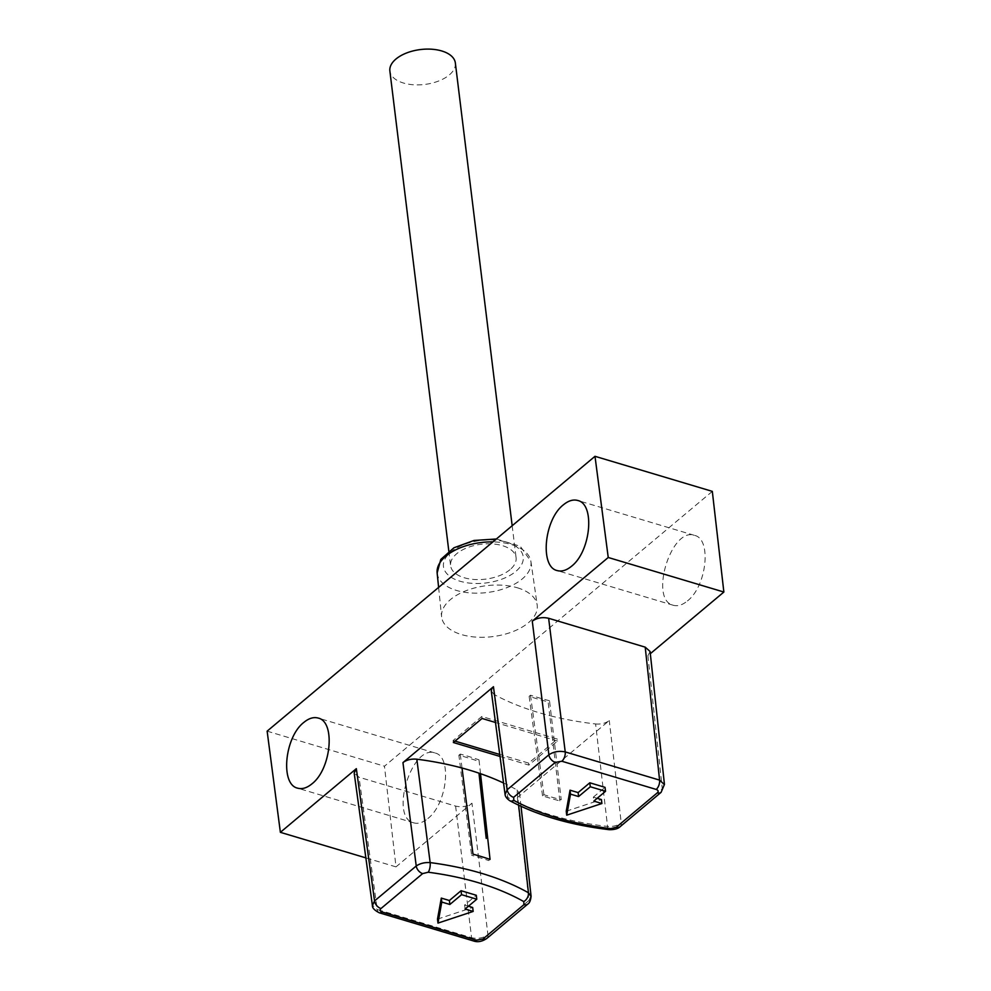 <?xml version="1.0" encoding="UTF-8"?>
<svg xmlns="http://www.w3.org/2000/svg" width="991" height="991" viewBox="0 0 991 991"><rect width="100%" height="100%" fill="white"/><g stroke="black" fill="none" stroke-linecap="round" stroke-linejoin="round"><path stroke-width="0.74" stroke-dasharray="4.96 3.72" d="M453.358 742.519L453.098 740.537L481.787 716.481L557.338 739.063L528.649 763.107L499.737 754.473M482.047 718.463L481.787 716.481M500.009 756.455L528.872 765.089L557.561 741.033L557.338 739.063M528.872 765.089L528.649 763.107M480.524 773.698L478.987 759.837L477.625 760.989A248.196 132.261 173 0 0 458.883 755.241L471.605 855.307L472.967 854.155M458.883 755.241L460.258 754.089A250.55 133.512 -7 0 1 478.987 759.837M462.017 768.013L460.258 754.089M559.853 800.877L549.77 715.651A250.463 133.463 173 0 0 595.616 723.975L607.557 826.457A249.819 133.128 -7 0 1 507.826 797.47L494.063 694.456A250.463 133.463 173 0 0 531.003 710.188A250.463 133.463 173 0 0 549.77 715.651L548.134 701.863L549.51 700.724L561.216 799.737A247.577 131.927 -7 0 1 543.91 794.695L542.535 795.835A249.93 133.178 173 0 0 559.853 800.877L561.216 799.737M712.318 491.375L384.458 766.216L396.004 866.877L471.964 803.206C467.244 806.501 461.794 807.467 455.612 806.092L359.027 777.217L354.171 772.98M455.03 741.107L453.098 740.537M557.561 741.033L495.475 722.476M518.64 805.188L516.93 789.938A250.463 133.463 173 0 0 503.552 783.014M490.05 859.395L488.674 860.547A247.577 131.927 173 0 0 471.605 855.307M542.535 795.835L529.144 696.339A250.55 133.512 173 0 0 548.134 701.863M494.063 694.456L491.288 691.037M516.93 789.938L519.581 793.63L517.389 797.582L609.267 720.556C605.65 723.269 601.103 724.409 595.616 723.975M549.51 700.724A248.196 132.261 -7 0 1 530.507 695.199L529.144 696.339M530.507 695.199L543.91 794.695M650.084 651.483L647.903 655.72L650.319 653.688M687.444 600.93C706.732 586.201 711.885 538.943 694.592 535.4C671.18 526.568 648.832 599.803 673.285 605.266C677.708 606.492 682.427 605.043 687.444 600.93M427.889 818.516C447.176 803.788 452.33 756.517 435.037 752.987C411.624 744.154 389.277 817.389 413.718 822.852C418.152 824.078 422.872 822.629 427.889 818.516M566.233 811.22L601.413 799.564M597.177 798.3L593.349 797.148L593.832 801.1M593.349 797.148L605.03 787.35M468.446 906.208L464.606 905.068L476.299 895.269M437.489 919.14L472.682 907.483M464.606 905.068L465.101 909.02M396.004 866.877L365.852 857.872M267.136 731.16L384.458 766.216M517.339 587.774A48.15 25.655 -7 0 1 537.184 605.03A48.15 25.655 -7 0 1 512.904 631.601A48.15 25.655 -7 0 1 461.509 634.574A48.15 25.655 -7 0 1 441.602 616.761A48.15 25.655 -7 0 1 466.402 590.574A48.15 25.655 -7 0 1 517.339 587.774M510.006 569.664A32.988 17.578 -7 0 1 474.33 579.487A32.988 17.578 -7 0 1 450.608 565.725A32.988 17.578 -7 0 1 481.205 544.257A32.988 17.578 -7 0 1 516.088 557.685A32.988 17.578 -7 0 1 510.006 569.664M455.352 62.978A32.988 17.578 -7 0 1 449.27 74.969A32.988 17.578 -7 0 1 413.594 84.78A32.988 17.578 -7 0 1 389.872 71.018M455.612 806.092L471.58 937.721L377.224 909.515L359.027 777.217M517.389 797.582L528.946 900.46L487.931 934.835L471.964 803.206M647.903 655.72L662.273 788.687L621.258 823.063L609.267 720.556M509.795 800.728A7.073 4.782 118.3 0 1 507.826 797.47L505.286 794.051M379.28 912.798A7.073 3.791 106.6 0 1 377.224 909.515L372.542 905.279M486.754 938.489A7.073 4.621 50 0 0 487.931 934.835C483.187 938.081 477.736 939.047 471.58 937.721A7.073 3.791 106.6 0 0 473.636 940.992M530.866 896.248L528.946 900.46A7.073 4.621 50 0 1 527.769 904.114M620.081 826.729A7.073 4.621 50 0 0 621.258 823.063C617.529 825.652 612.971 826.779 607.557 826.457A7.073 2.49 96.7 0 0 609.217 829.69M664.292 784.55L662.273 788.687A7.073 4.621 50 0 1 661.096 792.342M506.649 542.176A40.173 21.406 -7 0 1 515.815 571.411A40.173 21.406 -7 0 1 460.059 581.234A40.173 21.406 -7 0 1 450.88 551.999A40.173 21.406 -7 0 1 506.649 542.176M437.142 573.021A47.246 25.171 173 0 0 456.678 590.5A47.246 25.171 173 0 0 507.107 587.576A47.246 25.171 173 0 0 530.916 561.501A47.246 25.171 173 0 0 492.899 541.904M694.134 535.264L577.728 500.48M673.223 605.253L557.215 570.581M434.578 752.85L318.173 718.066M413.668 822.827L297.659 788.167M521.018 806.302L519.569 793.345M438.617 587.415L441.602 616.761M496.367 538.993L520.312 546.264L530.916 561.501L537.184 605.03M448.824 551.132L450.608 565.725M512.174 525.75L516.088 557.685"/><path stroke-width="1.49" d="M495.475 722.476L482.047 718.463L453.358 742.519L500.009 756.455M505.026 794.076L491.288 691.061L491.796 688.658L493.456 686.726L402.953 762.599C406.644 759.837 411.277 758.697 416.827 759.205A250.463 133.463 173 0 1 462.017 768.013L472.967 854.155A249.93 133.178 -7 0 1 490.05 859.395L480.524 773.698A250.463 133.463 173 0 1 503.552 783.014M650.319 653.688L723.864 592.036L712.318 491.375L594.996 456.306L608.239 557.487L532.278 621.159C536.998 617.864 542.449 616.898 548.63 618.285L645.215 647.148L650.084 651.483M499.737 754.473L455.03 741.107M462.017 768.013A250.463 133.463 -7 0 1 480.524 773.698M478.975 773.166L486.209 838.374M594.996 456.306L267.136 731.16L280.379 832.329L356.339 768.657L374.536 900.943L416.232 865.998L402.953 762.599M563.445 504.778C568.462 500.666 573.219 499.229 577.728 500.48C595.294 504.097 590.797 551.553 571.485 566.282C566.48 570.395 561.711 571.819 557.215 570.581C539.637 566.963 544.146 519.495 563.445 504.778M303.89 722.365C308.907 718.252 313.664 716.815 318.173 718.066C335.738 721.683 331.242 769.14 311.93 783.856C306.925 787.969 302.156 789.406 297.659 788.167C280.081 784.55 284.578 737.081 303.89 722.365M590.289 786.755L578.595 796.553L570.519 794.138L566.716 815.172L601.909 803.515L593.832 801.1L605.526 791.301L590.289 786.755L589.806 782.791L578.112 792.589L570.036 790.186L570.519 794.138M589.806 782.791L605.03 787.35L605.526 791.301M578.595 796.553L578.112 792.589M570.036 790.186L566.233 811.22L566.716 815.172M597.177 798.3L601.413 799.564L601.909 803.515M473.165 911.435L465.101 909.02L476.782 899.221L461.558 894.675L449.864 904.473L441.788 902.058L437.985 923.092L473.165 911.435L472.682 907.483L468.446 906.208M476.782 899.221L476.299 895.269L461.063 890.711L449.381 900.509L441.305 898.094L437.489 919.14L437.985 923.092M461.063 890.711L461.558 894.675M449.864 904.473L449.381 900.509M441.305 898.094L441.788 902.058M365.852 857.872L280.379 832.329M354.171 772.98L356.339 768.657M608.239 557.487L723.864 592.036M448.824 551.132L389.872 71.018A32.988 17.578 -7 0 1 420.469 49.55A32.988 17.578 -7 0 1 455.352 62.978L512.174 525.75M548.63 618.285L565.229 751.921L659.585 780.115L645.215 647.148M416.827 759.205L430.144 862.591A249.819 133.128 -7 0 1 528.451 892.78L518.64 805.188M493.456 686.726L507.181 789.753L548.878 754.795L532.278 621.159M616.266 827.25L657.281 792.862C658.705 791.413 658.346 790.261 656.203 789.431L561.847 761.237L555.319 762.389L513.623 797.334L513.883 800.431A242.758 129.363 173 0 0 610.79 828.612L616.266 827.25A7.073 4.621 50 0 0 620.081 826.729C617.975 828.761 614.358 829.752 609.23 829.69A7.073 2.49 96.7 0 0 610.79 828.612M482.939 939.01L523.954 904.634L523.756 901.575A242.758 129.363 173 0 0 428.223 872.229L422.661 873.591L380.978 908.536C379.541 909.998 379.9 911.138 382.043 911.968L476.398 940.162L482.939 939.01A7.073 4.621 50 0 0 486.754 938.489C482.084 941.574 477.724 942.416 473.648 941.004L379.293 912.798A7.073 3.791 106.6 0 0 382.043 911.968M505.286 794.039L507.181 789.753A7.073 4.621 50 0 0 513.623 797.334M555.319 762.389A7.073 4.621 50 0 1 548.878 754.795C553.635 751.636 559.085 750.683 565.229 751.921A7.073 3.791 106.6 0 1 561.847 761.237M422.661 873.591A7.073 4.621 50 0 1 416.232 865.998C420.035 863.409 424.681 862.269 430.144 862.591A7.073 2.601 97.4 0 1 428.223 872.229M372.542 905.254L374.536 900.943A7.073 4.621 50 0 0 380.978 908.536M523.756 901.575A7.073 4.844 119.4 0 0 528.451 892.78L530.866 896.236M656.203 789.431A7.073 3.791 106.6 0 0 659.585 780.115L664.28 784.513M476.398 940.162A7.073 3.791 106.6 0 1 473.648 941.004M523.954 904.634A7.073 4.621 50 0 0 527.769 904.114L486.754 938.489M513.883 800.431A7.073 4.782 118.3 0 1 509.808 800.728C537.345 815.395 570.494 825.057 609.23 829.69M657.281 792.862A7.073 4.621 50 0 0 661.096 792.342L620.081 826.729M492.899 541.904A47.246 25.171 173 0 0 437.142 573.021L438.617 587.415M354.183 773.017L372.381 905.316M527.769 904.114C529.516 903.098 530.631 900.46 531.089 896.211L521.018 806.302M650.084 651.521L664.453 784.488M372.418 905.279C372.083 907.744 374.375 910.246 379.293 912.798M505.051 794.064C505.076 796.318 506.661 798.535 509.795 800.728M661.096 792.342L664.416 784.5M496.367 538.993L473.995 540.467L453.928 547.788L440.784 559.444L437.142 573.021"/></g></svg>
